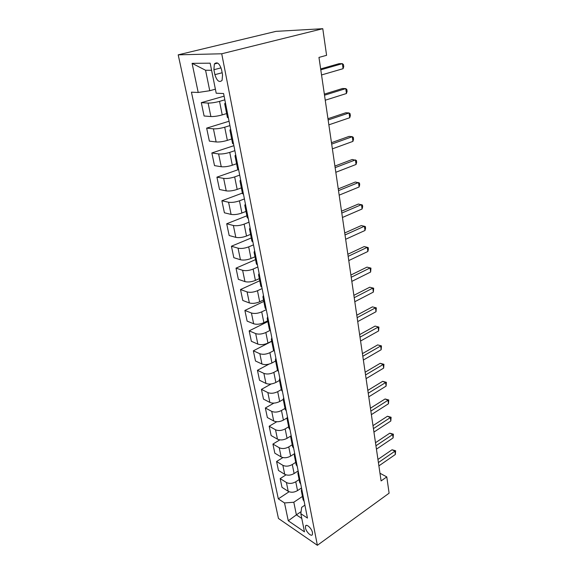 <?xml version="1.0" encoding="UTF-8"?>
<svg xmlns="http://www.w3.org/2000/svg" width="574" height="574" viewBox="0 0 574 574"><rect width="100%" height="100%" fill="white"/><g stroke="black" fill="none" stroke-linecap="round" stroke-linejoin="round"><path stroke-width="0.86" d="M312.493 532.658C311.833 528.575 306.444 523.438 305.54 525.985L305.461 527.908C306.129 531.947 311.481 537.099 312.414 534.552L312.493 532.658M178.205 54.839L278.462 518.473L317.372 545.3L221.729 53.777L178.205 54.839L275.979 31.362L322.782 28.7L221.729 53.777M322.782 28.7L326.584 55.319L318.965 57.407L381.1 480.926L386.783 476.901L379.974 473.249M213.901 69.719L214.891 74.663C216.922 80.984 219.318 82.886 222.081 80.374L222.547 74.749L221.564 69.734C219.526 63.37 217.123 61.447 214.367 63.972L213.901 69.719L221.055 67.861M211.584 70.279L205.571 70.258L209.754 90.728L198.209 92.464L191.436 92.177L278.325 498.856L289.095 491.753M198.209 92.464L192.089 63.341L210.156 63.183L216.204 93.225L223.587 93.533L307.456 518.071L300.826 513.701L304.478 531.847L288.27 520.783L284.517 502.946L278.325 498.856M386.783 476.901L389.107 493.181L317.372 545.3M300.826 513.701L301.666 507.344L304.902 505.142M301.099 511.635L296.385 514.864L301.781 518.451M215.386 89.171L209.754 90.728M224.829 99.84L219.526 101.368C215.107 102.545 211.297 103.112 208.104 103.069L201.302 102.66L224.104 96.167M226.637 113.573L222.238 114.893C217.855 116.099 214.073 116.651 210.888 116.551L204.1 115.991L201.302 102.66M229.916 125.591L224.707 127.213C220.359 128.447 216.599 128.992 213.428 128.834L206.647 128.131L229.055 121.243M231.666 138.987L227.347 140.379C223.035 141.649 219.297 142.18 216.133 141.965L209.374 141.125L206.647 128.131M234.874 150.668L229.751 152.383C225.474 153.681 221.758 154.198 218.601 153.932L211.856 152.957L233.891 145.688M236.574 163.748L232.319 165.219C228.086 166.539 224.391 167.048 221.248 166.733L214.511 165.621L211.856 152.957M239.702 175.113L234.666 176.914C230.461 178.263 226.787 178.758 223.652 178.392L216.929 177.158L238.526 169.552M241.353 187.885L237.17 189.42C233.001 190.798 229.349 191.278 226.228 190.869L219.519 189.499L216.929 177.158M244.409 198.941L239.458 200.821C235.318 202.227 231.688 202.694 228.574 202.242L221.88 200.757L242.386 193.094M246.009 211.411L241.905 213.019C237.794 214.446 234.192 214.906 231.085 214.403L224.405 212.796L221.88 200.757M249.001 222.181L244.129 224.14C240.054 225.589 236.466 226.041 233.374 225.496L226.708 223.767L246.877 215.802M250.558 234.371L246.511 236.036C242.472 237.507 238.906 237.952 235.821 237.356L229.169 235.519L226.708 223.767M253.478 244.854L248.686 246.877C244.675 248.377 241.13 248.807 238.052 248.176L231.422 246.224L251.268 237.973M254.992 256.765L251.01 258.487C247.035 260.008 243.512 260.431 240.441 259.749L233.826 257.69L231.422 246.224M257.848 266.975L253.134 269.07C249.188 270.612 245.679 271.021 242.623 270.311L236.014 268.144L255.559 259.62M259.319 278.62L255.401 280.399C251.484 281.956 248.004 282.365 244.954 281.604L238.368 279.337L236.014 268.144M262.117 288.571L257.475 290.724C253.586 292.31 250.121 292.704 247.078 291.908L240.506 289.547L259.742 280.765M263.545 299.958L259.692 301.788C255.832 303.388 252.388 303.768 249.353 302.943L242.802 300.475L240.506 289.547M266.279 309.659L261.715 311.869C257.877 313.49 254.454 313.87 251.434 313.002L244.89 310.448L263.832 301.422M267.671 320.787L263.875 322.667C260.072 324.31 256.664 324.676 253.651 323.772L247.129 321.117L244.89 310.448M270.117 330.366L265.848 332.518C262.074 334.176 258.68 334.534 255.681 333.602L249.173 330.861L267.828 321.605M271.696 341.143L267.965 343.065C264.212 344.737 260.847 345.089 257.855 344.12L251.362 341.286L249.173 330.861M273.741 350.671L269.895 352.687C266.171 354.38 262.82 354.725 259.835 353.72L253.356 350.807L271.739 341.336M275.635 361.024L271.954 362.99C268.266 364.698 264.93 365.035 261.952 364.002L255.495 361.003L253.356 350.807M277.5 370.409L273.841 372.397C270.175 374.119 266.853 374.449 263.889 373.38L257.446 370.302L269.019 364.117M279.488 380.462L275.857 382.471C272.219 384.207 268.919 384.53 265.963 383.432L259.534 380.268L257.446 370.302M281.303 389.631L277.701 391.662C274.085 393.412 270.806 393.721 267.857 392.602L261.443 389.359L271.215 383.956M283.247 399.454L279.674 401.506C276.087 403.271 272.822 403.579 269.88 402.424L263.488 399.102L261.443 389.359M285.02 408.423L281.475 410.489C277.909 412.268 274.659 412.57 271.732 411.386L265.353 407.999L273.906 403.113M286.978 418.001L283.405 420.118C279.861 421.912 276.632 422.206 273.719 420.993L267.355 417.528L265.353 407.999M288.665 426.805L285.163 428.9C281.647 430.708 278.433 430.995 275.527 429.761L269.177 426.231L276.804 421.732M290.781 436.039L287.05 438.321C283.556 440.136 280.363 440.416 277.464 439.153L271.136 435.551L269.177 426.231M292.223 444.778L288.772 446.916C285.307 448.746 282.121 449.019 279.237 447.727L272.923 444.068L279.818 439.878M294.684 453.568L290.623 456.122C287.172 457.966 284.008 458.231 281.131 456.918L274.831 453.187L272.923 444.068M295.703 462.371L292.302 464.531C288.88 466.389 285.737 466.648 282.86 465.313L276.582 461.518L282.889 457.578M298.143 470.938L294.11 473.543C290.709 475.416 287.581 475.667 284.718 474.303L278.455 470.45L276.582 461.518M299.111 479.584L295.761 481.78C292.381 483.652 289.267 483.904 286.412 482.519L280.169 478.601L285.988 474.863M301.508 487.957L297.526 490.598C294.175 492.485 291.075 492.729 288.227 491.322L281.999 487.34L280.169 478.601M302.448 496.431L293.809 502.236L296.385 514.864L288.27 520.783M225.675 104.102L224.678 103.7L225.439 102.911M228.416 117.979L227.404 117.448M230.913 130.614L229.909 130.111L230.633 129.207M233.582 144.124L232.556 143.478M236.007 156.422L235.003 155.827L235.692 154.815M238.605 169.581L237.579 168.835M240.972 181.556L239.961 180.867L240.621 179.755M243.505 194.371L242.465 193.524M245.808 206.044L244.789 205.262L245.421 204.057M248.277 218.529L247.229 217.589M250.522 229.901L249.503 229.04L250.099 227.749M252.926 242.07L251.878 241.037M255.121 253.156L254.088 252.223L254.662 250.838M257.461 265.023L256.406 263.911M259.599 275.836L258.565 274.824L259.111 273.36M261.887 287.402L260.818 286.211M263.968 297.956L262.935 296.873L263.452 295.337M266.2 309.243L265.131 307.973M268.23 319.539L267.197 318.391L267.692 316.776M270.411 330.552L269.335 329.211M272.392 340.597L271.351 339.392L271.825 337.713M274.523 351.353L273.439 349.946M276.46 361.161L275.412 359.898L275.864 358.154M278.534 371.665L277.45 370.194M280.428 381.244L279.38 379.923L279.803 378.115M282.451 391.504L281.368 389.968M284.302 400.86L283.255 399.482L283.656 397.617M286.283 410.884L285.192 409.291M288.083 420.024L287.036 418.597L287.423 416.681M290.021 429.818L288.937 428.175M291.786 438.758L290.738 437.28L291.104 435.314M293.68 448.337L292.589 446.637M295.402 457.076L294.354 455.548L294.706 453.532M297.253 466.432L296.162 464.689M298.939 474.978L297.892 473.414L298.229 471.347M300.754 484.133L299.657 482.339M302.405 492.492L301.35 490.892L301.666 488.783M284.517 502.946L293.809 502.236M304.17 501.454L303.079 499.617M205.571 70.258L192.089 63.341M320.787 69.834L342.391 63.649L343.08 68.693L321.533 74.957M320.651 68.93L339.083 63.671L342.391 63.649L343.467 64.632L343.74 66.641L343.08 68.693M324.511 95.212L345.778 88.604L346.445 93.519L325.243 100.213M324.346 94.129L342.491 88.511L345.778 88.604L346.825 89.479L347.091 91.438L346.445 93.519M328.141 119.959L349.071 112.949L349.724 117.742L328.852 124.838M327.955 118.71L345.821 112.748L349.071 112.949L350.097 113.717L350.355 115.632L349.724 117.742M331.679 144.096L352.293 136.698L352.931 141.383L332.375 148.853M331.471 142.682L349.064 136.397L352.293 136.698L353.297 137.373L353.548 139.238L352.931 141.383M335.137 167.644L355.435 159.888L356.052 164.458L335.819 172.286M334.907 166.08L352.228 159.486L356.411 160.462L356.655 162.284L356.052 164.458M338.509 190.625L358.506 182.518L359.109 186.981L339.169 195.153M338.258 188.911L355.32 182.023L359.46 183.006L359.697 184.792L359.109 186.981M341.795 213.054L361.498 204.631L362.086 208.986L342.448 217.481M341.53 211.203L358.341 204.043L362.431 205.033L362.668 206.769L362.086 208.986M345.01 234.96L364.425 226.221L364.999 230.483L345.648 239.279M344.723 232.979L361.29 225.553L365.337 226.543L365.566 228.244L364.999 230.483M348.153 256.356L367.288 247.329L367.848 251.491L348.77 260.574M347.844 254.246L364.174 246.576L368.178 247.566L368.4 249.231L367.848 251.491M351.216 277.256L370.079 267.95L370.632 272.026L351.826 281.382M350.893 275.032L366.994 267.125L370.955 268.115L370.632 272.026M366.994 267.125L370.955 268.115M354.215 297.684L372.813 288.119L373.351 292.094L354.804 301.716M353.871 295.345L369.749 287.215L373.667 288.213L373.351 292.094M369.749 287.215L373.667 288.213M357.143 317.652L375.489 307.836L376.013 311.732L357.724 321.591M356.784 315.205L372.447 306.868L376.322 307.865L376.013 311.732M372.447 306.868L376.322 307.865M360.006 337.175L378.101 327.13L378.618 330.933L360.572 341.028M359.633 334.628L375.08 326.089L378.912 327.087L378.618 330.933M375.08 326.089L378.912 327.087M362.811 356.267L380.655 346L381.165 349.724L363.364 360.034M362.424 353.627L377.663 344.902L381.459 345.9L381.165 349.724M377.663 344.902L381.459 345.9M365.552 374.951L383.159 364.468L383.654 368.113L366.09 378.632M365.15 372.21L380.189 363.306L383.159 364.468L383.941 364.303L383.654 368.113M380.189 363.306L383.941 364.303M368.235 393.226L385.613 382.549L386.094 386.115L368.759 396.835M367.819 390.399L382.657 381.33L385.613 382.549L386.374 382.327L386.094 386.115M382.657 381.33L386.374 382.327M370.854 411.113L388.01 400.25L388.483 403.744L371.378 414.643M370.431 408.207L385.082 398.973L388.01 400.25L388.756 399.97L388.483 403.744M385.082 398.973L388.756 399.97M373.43 428.627L390.356 417.585L390.822 421.007L373.932 432.086M372.992 425.635L387.45 416.25L390.356 417.585L391.095 417.255L390.822 421.007M387.45 416.25L391.095 417.255M375.941 445.768L392.659 434.561L393.111 437.912L376.436 449.155M375.496 442.712L389.775 433.183L392.659 434.561L393.377 434.181L393.111 437.912M389.775 433.183L393.377 434.181M378.409 462.565L394.912 451.193L395.357 454.479L378.89 465.88M377.95 459.43L392.049 449.765L394.912 451.193L395.615 450.762L395.357 454.479M392.049 449.765L395.615 450.762M222.238 114.893L219.526 101.368M227.347 140.379L224.707 127.213M232.319 165.219L229.751 152.383M237.17 189.42L234.666 176.914M241.905 213.019L239.458 200.821M246.511 236.036L244.129 224.14M251.01 258.487L248.686 246.877M255.401 280.399L253.134 269.07M259.692 301.788L257.475 290.724M263.875 322.667L261.715 311.869M267.965 343.065L265.848 332.518M271.954 362.99L269.895 352.687M275.857 382.471L273.841 372.397M279.674 401.506L277.701 391.662M283.405 420.118L281.475 410.489M287.05 438.321L285.163 428.9M290.623 456.122L288.772 446.916M294.11 473.543L292.302 464.531M297.526 490.598L295.761 481.78M210.888 116.551L208.104 103.069M216.133 141.965L213.428 128.834M221.248 166.733L218.601 153.932M226.228 190.869L223.652 178.392M231.085 214.403L228.574 202.242M235.821 237.356L233.374 225.496M240.441 259.749L238.052 248.176M244.954 281.604L242.623 270.311M249.353 302.943L247.078 291.908M253.651 323.772L251.434 313.002M257.855 344.12L255.681 333.602M261.952 364.002L259.835 353.72M265.963 383.432L263.889 373.38M269.88 402.424L267.857 392.602M273.719 420.993L271.732 411.386M277.464 439.153L275.527 429.761M281.131 456.918L279.237 447.727M284.718 474.303L282.86 465.313M288.227 491.322L286.412 482.519M222.152 72.747L214.891 74.663M306.437 525.354L305.54 525.985M227.419 117.519L224.678 103.7M232.578 143.565L229.909 130.111M237.6 168.928L235.003 155.827M242.486 193.632L239.961 180.867M247.258 217.704L244.789 205.262M251.9 241.166L249.503 229.04M256.435 264.047L254.088 252.223M260.847 286.354L258.565 274.824M265.159 308.123L262.935 296.873M269.371 329.376L267.197 318.391M273.475 350.111L271.351 339.392M277.486 370.366L275.412 359.898M281.404 390.148L279.38 379.923M285.228 409.477L283.255 399.482M288.973 428.369L287.036 418.597M292.625 446.837L290.738 437.28M296.206 464.89L294.354 455.548M299.7 482.547L297.892 473.414M303.122 499.825L301.35 490.892M217.747 63.111L214.367 63.972"/></g></svg>
